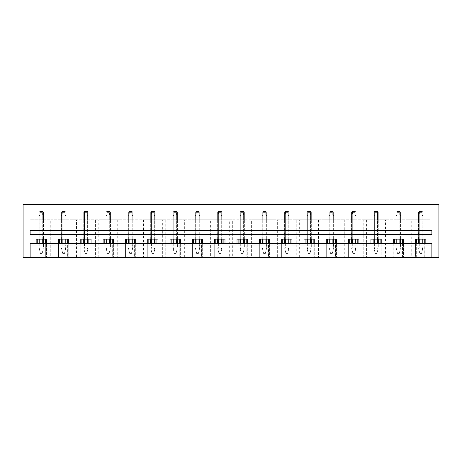 <?xml version="1.0" encoding="UTF-8"?>
<svg xmlns="http://www.w3.org/2000/svg" width="462" height="462" viewBox="0 0 462 462"><rect width="100%" height="100%" fill="white"/><g stroke="black" fill="none" stroke-linecap="round" stroke-linejoin="round"><path stroke-width="0.35" stroke-dasharray="2.31 1.73" d="M431.872 257.363L430.174 257.363L430.174 219.797L30.128 219.797L31.826 219.797L31.826 257.363L30.128 257.363L30.128 219.797L30.128 257.363L30.128 243.653L431.872 243.653L431.872 257.363L431.872 219.797L431.872 257.363L424.751 257.363L424.751 239.125L415.569 239.125L415.569 257.363L425.849 257.363L424.751 257.363L424.751 243.653M431.872 234.205L30.128 234.205M30.128 230.913L431.872 230.913M431.872 234.644L431.872 230.474M30.128 234.644L30.128 230.474M23.1 204.637L438.9 204.637L438.9 257.363L23.1 257.363L23.1 204.637M419.253 243.653L419.253 247.915L422.17 247.915L419.253 247.915L419.253 211.452L422.17 211.452L422.17 219.797L422.909 219.797L419.253 219.797L422.17 219.797L422.17 215.846L419.253 215.846A2.633 2.633 0 0 1 418.514 215.107L418.514 219.797L419.253 219.797L418.514 219.797L418.514 212.191A2.633 2.633 0 0 1 419.253 211.452L422.17 211.452A2.633 2.633 0 0 1 422.909 212.191L422.909 215.107A2.633 2.633 0 0 1 422.17 215.846L419.253 215.846L418.514 215.107L418.514 243.653M419.253 239.125L419.253 211.452L418.514 212.191L418.514 215.107L419.253 215.846L418.514 215.107L418.514 212.191L419.253 211.452L422.17 211.452L422.909 212.191L422.909 219.797L422.909 215.107L422.17 215.846L419.253 215.846L422.17 215.846L422.909 215.107L422.17 215.846L422.17 243.653M396.933 243.653L396.933 247.915L399.849 247.915L396.933 247.915L396.933 211.452L399.849 211.452L399.849 219.797L400.589 219.797L396.933 219.797L399.849 219.797L399.849 215.846L396.933 215.846A2.633 2.633 0 0 1 396.194 215.107L396.194 219.797L396.933 219.797L396.194 219.797L396.194 212.191A2.633 2.633 0 0 1 396.933 211.452L399.849 211.452A2.633 2.633 0 0 1 400.589 212.191L400.589 215.107A2.633 2.633 0 0 1 399.849 215.846L396.933 215.846L396.194 215.107L396.194 243.653M396.933 239.125L396.933 211.452L396.194 212.191L396.194 215.107L396.933 215.846L396.194 215.107L396.194 212.191L396.933 211.452L399.849 211.452L400.589 212.191L400.589 219.797L400.589 215.107L399.849 215.846L396.933 215.846L399.849 215.846L400.589 215.107L399.849 215.846L399.849 243.653M374.618 243.653L374.618 247.915L377.529 247.915L374.618 247.915L374.618 211.452L377.529 211.452L377.529 219.797L378.268 219.797L374.618 219.797L377.529 219.797L377.529 215.846L374.618 215.846A2.633 2.633 0 0 1 373.873 215.107L373.873 219.797L374.618 219.797L373.873 219.797L373.873 212.191A2.633 2.633 0 0 1 374.618 211.452L377.529 211.452A2.633 2.633 0 0 1 378.268 212.191L378.268 215.107A2.633 2.633 0 0 1 377.529 215.846L374.618 215.846L373.873 215.107L373.873 243.653M374.618 239.125L374.618 211.452L373.873 212.191L373.873 215.107L374.618 215.846L373.873 215.107L373.873 212.191L374.618 211.452L377.529 211.452L378.268 212.191L378.268 219.797L378.268 215.107L377.529 215.846L374.618 215.846L377.529 215.846L378.268 215.107L377.529 215.846L377.529 243.653M352.298 243.653L352.298 247.915L355.209 247.915L352.298 247.915L352.298 211.452L355.209 211.452L355.209 219.797L355.954 219.797L352.298 219.797L355.209 219.797L355.209 215.846L352.298 215.846A2.633 2.633 0 0 1 351.559 215.107L351.559 219.797L352.298 219.797L351.559 219.797L351.559 212.191A2.633 2.633 0 0 1 352.298 211.452L355.209 211.452A2.633 2.633 0 0 1 355.954 212.191L355.954 215.107A2.633 2.633 0 0 1 355.209 215.846L352.298 215.846L351.559 215.107L351.559 243.653M352.298 239.125L352.298 211.452L351.559 212.191L351.559 215.107L352.298 215.846L351.559 215.107L351.559 212.191L352.298 211.452L355.209 211.452L355.954 212.191L355.954 219.797L355.954 215.107L355.209 215.846L352.298 215.846L355.209 215.846L355.954 215.107L355.209 215.846L355.209 243.653M329.978 243.653L329.978 247.915L332.894 247.915L329.978 247.915L329.978 211.452L332.894 211.452L332.894 219.797L333.633 219.797L329.978 219.797L332.894 219.797L332.894 215.846L329.978 215.846A2.633 2.633 0 0 1 329.239 215.107L329.239 219.797L329.978 219.797L329.239 219.797L329.239 212.191A2.633 2.633 0 0 1 329.978 211.452L332.894 211.452A2.633 2.633 0 0 1 333.633 212.191L333.633 215.107A2.633 2.633 0 0 1 332.894 215.846L329.978 215.846L329.239 215.107L329.239 243.653M329.978 239.125L329.978 211.452L329.239 212.191L329.239 215.107L329.978 215.846L329.239 215.107L329.239 212.191L329.978 211.452L332.894 211.452L333.633 212.191L333.633 219.797L333.633 215.107L332.894 215.846L329.978 215.846L332.894 215.846L333.633 215.107L332.894 215.846L332.894 243.653M307.657 243.653L307.657 247.915L310.574 247.915L307.657 247.915L307.657 211.452L310.574 211.452L310.574 219.797L311.313 219.797L307.657 219.797L310.574 219.797L310.574 215.846L307.657 215.846A2.633 2.633 0 0 1 306.918 215.107L306.918 219.797L307.657 219.797L306.918 219.797L306.918 212.191A2.633 2.633 0 0 1 307.657 211.452L310.574 211.452A2.633 2.633 0 0 1 311.313 212.191L311.313 215.107A2.633 2.633 0 0 1 310.574 215.846L307.657 215.846L306.918 215.107L306.918 243.653M307.657 239.125L307.657 211.452L306.918 212.191L306.918 215.107L307.657 215.846L306.918 215.107L306.918 212.191L307.657 211.452L310.574 211.452L311.313 212.191L311.313 219.797L311.313 215.107L310.574 215.846L307.657 215.846L310.574 215.846L311.313 215.107L310.574 215.846L310.574 243.653M285.343 243.653L285.343 247.915L288.253 247.915L285.343 247.915L285.343 211.452L288.253 211.452L288.253 219.797L288.993 219.797L285.343 219.797L288.253 219.797L288.253 215.846L285.343 215.846A2.633 2.633 0 0 1 284.598 215.107L284.598 219.797L285.343 219.797L284.598 219.797L284.598 212.191A2.633 2.633 0 0 1 285.343 211.452L288.253 211.452A2.633 2.633 0 0 1 288.993 212.191L288.993 215.107A2.633 2.633 0 0 1 288.253 215.846L285.343 215.846L284.598 215.107L284.598 243.653M285.343 239.125L285.343 211.452L284.598 212.191L284.598 215.107L285.343 215.846L284.598 215.107L284.598 212.191L285.343 211.452L288.253 211.452L288.993 212.191L288.993 219.797L288.993 215.107L288.253 215.846L285.343 215.846L288.253 215.846L288.993 215.107L288.253 215.846L288.253 243.653M263.022 243.653L263.022 247.915L265.933 247.915L263.022 247.915L263.022 211.452L265.933 211.452L265.933 219.797L266.678 219.797L263.022 219.797L265.933 219.797L265.933 215.846L263.022 215.846A2.633 2.633 0 0 1 262.283 215.107L262.283 219.797L263.022 219.797L262.283 219.797L262.283 212.191A2.633 2.633 0 0 1 263.022 211.452L265.933 211.452A2.633 2.633 0 0 1 266.678 212.191L266.678 215.107A2.633 2.633 0 0 1 265.933 215.846L263.022 215.846L262.283 215.107L262.283 243.653M263.022 239.125L263.022 211.452L262.283 212.191L262.283 215.107L263.022 215.846L262.283 215.107L262.283 212.191L263.022 211.452L265.933 211.452L266.678 212.191L266.678 219.797L266.678 215.107L265.933 215.846L263.022 215.846L265.933 215.846L266.678 215.107L265.933 215.846L265.933 243.653M240.702 243.653L240.702 247.915L243.618 247.915L240.702 247.915L240.702 211.452L243.618 211.452L243.618 219.797L244.358 219.797L240.702 219.797L243.618 219.797L243.618 215.846L240.702 215.846A2.633 2.633 0 0 1 239.963 215.107L239.963 219.797L240.702 219.797L239.963 219.797L239.963 212.191A2.633 2.633 0 0 1 240.702 211.452L243.618 211.452A2.633 2.633 0 0 1 244.358 212.191L244.358 215.107A2.633 2.633 0 0 1 243.618 215.846L240.702 215.846L239.963 215.107L239.963 243.653M240.702 239.125L240.702 211.452L239.963 212.191L239.963 215.107L240.702 215.846L239.963 215.107L239.963 212.191L240.702 211.452L243.618 211.452L244.358 212.191L244.358 219.797L244.358 215.107L243.618 215.846L240.702 215.846L243.618 215.846L244.358 215.107L243.618 215.846L243.618 243.653M218.382 243.653L218.382 247.915L221.298 247.915L218.382 247.915L218.382 211.452L221.298 211.452L221.298 219.797L222.037 219.797L218.382 219.797L221.298 219.797L221.298 215.846L218.382 215.846A2.633 2.633 0 0 1 217.642 215.107L217.642 219.797L218.382 219.797L217.642 219.797L217.642 212.191A2.633 2.633 0 0 1 218.382 211.452L221.298 211.452A2.633 2.633 0 0 1 222.037 212.191L222.037 215.107A2.633 2.633 0 0 1 221.298 215.846L218.382 215.846L217.642 215.107L217.642 243.653M218.382 239.125L218.382 211.452L217.642 212.191L217.642 215.107L218.382 215.846L217.642 215.107L217.642 212.191L218.382 211.452L221.298 211.452L222.037 212.191L222.037 219.797L222.037 215.107L221.298 215.846L218.382 215.846L221.298 215.846L222.037 215.107L221.298 215.846L221.298 243.653M196.067 243.653L196.067 247.915L198.978 247.915L196.067 247.915L196.067 211.452L198.978 211.452L198.978 219.797L199.717 219.797L196.067 219.797L198.978 219.797L198.978 215.846L196.067 215.846A2.633 2.633 0 0 1 195.322 215.107L195.322 219.797L196.067 219.797L195.322 219.797L195.322 212.191A2.633 2.633 0 0 1 196.067 211.452L198.978 211.452A2.633 2.633 0 0 1 199.717 212.191L199.717 215.107A2.633 2.633 0 0 1 198.978 215.846L196.067 215.846L195.322 215.107L195.322 243.653M196.067 239.125L196.067 211.452L195.322 212.191L195.322 215.107L196.067 215.846L195.322 215.107L195.322 212.191L196.067 211.452L198.978 211.452L199.717 212.191L199.717 219.797L199.717 215.107L198.978 215.846L196.067 215.846L198.978 215.846L199.717 215.107L198.978 215.846L198.978 243.653M173.747 243.653L173.747 247.915L176.657 247.915L173.747 247.915L173.747 211.452L176.657 211.452L176.657 219.797L177.402 219.797L173.747 219.797L176.657 219.797L176.657 215.846L173.747 215.846A2.633 2.633 0 0 1 173.007 215.107L173.007 219.797L173.747 219.797L173.007 219.797L173.007 212.191A2.633 2.633 0 0 1 173.747 211.452L176.657 211.452A2.633 2.633 0 0 1 177.402 212.191L177.402 215.107A2.633 2.633 0 0 1 176.657 215.846L173.747 215.846L173.007 215.107L173.007 243.653M173.747 239.125L173.747 211.452L173.007 212.191L173.007 215.107L173.747 215.846L173.007 215.107L173.007 212.191L173.747 211.452L176.657 211.452L177.402 212.191L177.402 219.797L177.402 215.107L176.657 215.846L173.747 215.846L176.657 215.846L177.402 215.107L176.657 215.846L176.657 243.653M151.426 243.653L151.426 247.915L154.343 247.915L151.426 247.915L151.426 211.452L154.343 211.452L154.343 219.797L155.082 219.797L151.426 219.797L154.343 219.797L154.343 215.846L151.426 215.846A2.633 2.633 0 0 1 150.687 215.107L150.687 219.797L151.426 219.797L150.687 219.797L150.687 212.191A2.633 2.633 0 0 1 151.426 211.452L154.343 211.452A2.633 2.633 0 0 1 155.082 212.191L155.082 215.107A2.633 2.633 0 0 1 154.343 215.846L151.426 215.846L150.687 215.107L150.687 243.653M151.426 239.125L151.426 211.452L150.687 212.191L150.687 215.107L151.426 215.846L150.687 215.107L150.687 212.191L151.426 211.452L154.343 211.452L155.082 212.191L155.082 219.797L155.082 215.107L154.343 215.846L151.426 215.846L154.343 215.846L155.082 215.107L154.343 215.846L154.343 243.653M129.106 243.653L129.106 247.915L132.022 247.915L129.106 247.915L129.106 211.452L132.022 211.452L132.022 219.797L132.761 219.797L129.106 219.797L132.022 219.797L132.022 215.846L129.106 215.846A2.633 2.633 0 0 1 128.367 215.107L128.367 219.797L129.106 219.797L128.367 219.797L128.367 212.191A2.633 2.633 0 0 1 129.106 211.452L132.022 211.452A2.633 2.633 0 0 1 132.761 212.191L132.761 215.107A2.633 2.633 0 0 1 132.022 215.846L129.106 215.846L128.367 215.107L128.367 243.653M129.106 239.125L129.106 211.452L128.367 212.191L128.367 215.107L129.106 215.846L128.367 215.107L128.367 212.191L129.106 211.452L132.022 211.452L132.761 212.191L132.761 219.797L132.761 215.107L132.022 215.846L129.106 215.846L132.022 215.846L132.761 215.107L132.022 215.846L132.022 243.653M106.791 243.653L106.791 247.915L109.702 247.915L106.791 247.915L106.791 211.452L109.702 211.452L109.702 219.797L110.441 219.797L106.791 219.797L109.702 219.797L109.702 215.846L106.791 215.846A2.633 2.633 0 0 1 106.046 215.107L106.046 219.797L106.791 219.797L106.046 219.797L106.046 212.191A2.633 2.633 0 0 1 106.791 211.452L109.702 211.452A2.633 2.633 0 0 1 110.441 212.191L110.441 215.107A2.633 2.633 0 0 1 109.702 215.846L106.791 215.846L106.046 215.107L106.046 243.653M106.791 239.125L106.791 211.452L106.046 212.191L106.046 215.107L106.791 215.846L106.046 215.107L106.046 212.191L106.791 211.452L109.702 211.452L110.441 212.191L110.441 219.797L110.441 215.107L109.702 215.846L106.791 215.846L109.702 215.846L110.441 215.107L109.702 215.846L109.702 243.653M84.471 243.653L84.471 247.915L87.382 247.915L84.471 247.915L84.471 211.452L87.382 211.452L87.382 219.797L88.126 219.797L84.471 219.797L87.382 219.797L87.382 215.846L84.471 215.846A2.633 2.633 0 0 1 83.732 215.107L83.732 219.797L84.471 219.797L83.732 219.797L83.732 212.191A2.633 2.633 0 0 1 84.471 211.452L87.382 211.452A2.633 2.633 0 0 1 88.126 212.191L88.126 215.107A2.633 2.633 0 0 1 87.382 215.846L84.471 215.846L83.732 215.107L83.732 243.653M84.471 239.125L84.471 211.452L83.732 212.191L83.732 215.107L84.471 215.846L83.732 215.107L83.732 212.191L84.471 211.452L87.382 211.452L88.126 212.191L88.126 219.797L88.126 215.107L87.382 215.846L84.471 215.846L87.382 215.846L88.126 215.107L87.382 215.846L87.382 243.653M62.151 243.653L62.151 247.915L65.067 247.915L62.151 247.915L62.151 211.452L65.067 211.452L65.067 219.797L65.806 219.797L62.151 219.797L65.067 219.797L65.067 215.846L62.151 215.846A2.633 2.633 0 0 1 61.411 215.107L61.411 219.797L62.151 219.797L61.411 219.797L61.411 212.191A2.633 2.633 0 0 1 62.151 211.452L65.067 211.452A2.633 2.633 0 0 1 65.806 212.191L65.806 215.107A2.633 2.633 0 0 1 65.067 215.846L62.151 215.846L61.411 215.107L61.411 243.653M62.151 239.125L62.151 211.452L61.411 212.191L61.411 215.107L62.151 215.846L61.411 215.107L61.411 212.191L62.151 211.452L65.067 211.452L65.806 212.191L65.806 219.797L65.806 215.107L65.067 215.846L62.151 215.846L65.067 215.846L65.806 215.107L65.067 215.846L65.067 243.653M39.83 243.653L39.83 247.915L42.747 247.915L39.83 247.915L39.83 211.452L42.747 211.452L42.747 219.797L43.486 219.797L39.83 219.797L42.747 219.797L42.747 215.846L39.83 215.846A2.633 2.633 0 0 1 39.091 215.107L39.091 219.797L39.83 219.797L39.091 219.797L39.091 212.191A2.633 2.633 0 0 1 39.83 211.452L42.747 211.452A2.633 2.633 0 0 1 43.486 212.191L43.486 215.107A2.633 2.633 0 0 1 42.747 215.846L39.83 215.846L39.091 215.107L39.091 243.653M39.83 239.125L39.83 211.452L39.091 212.191L39.091 215.107L39.83 215.846L39.091 215.107L39.091 212.191L39.83 211.452L42.747 211.452L43.486 212.191L43.486 219.797L43.486 215.107L42.747 215.846L39.83 215.846L42.747 215.846L43.486 215.107L42.747 215.846L42.747 243.653M30.128 257.363L46.431 257.363L45.334 257.363L45.334 239.125L36.151 239.125L36.151 257.363L36.151 243.653M58.466 243.653L58.466 257.363L45.334 257.363L45.334 243.653M46.431 243.653L46.431 257.363L46.431 239.125L45.334 239.125M37.249 239.125L37.249 243.653M31.826 219.797L50.751 219.797L50.751 257.363L54.146 257.363L54.146 219.797L73.071 219.797L73.071 257.363L76.461 257.363L76.461 219.797L95.391 219.797L95.391 257.363L98.781 257.363L98.781 219.797L117.712 219.797L117.712 257.363L121.102 257.363L121.102 219.797L140.026 219.797L140.026 257.363L143.422 257.363L143.422 219.797L162.347 219.797L162.347 257.363L165.737 257.363L165.737 219.797L184.667 219.797L184.667 257.363L188.057 257.363L188.057 219.797L206.988 219.797L206.988 257.363L210.377 257.363L210.377 219.797L229.302 219.797L229.302 257.363L232.698 257.363L232.698 219.797L251.623 219.797L251.623 257.363L255.012 257.363L255.012 219.797L273.943 219.797L273.943 257.363L277.333 257.363L277.333 219.797L296.263 219.797L296.263 257.363L299.653 257.363L299.653 219.797L318.578 219.797L318.578 257.363L321.974 257.363L321.974 219.797L340.898 219.797L340.898 257.363L344.288 257.363L344.288 219.797L363.219 219.797L363.219 257.363L366.609 257.363L366.609 219.797L385.539 219.797L385.539 257.363L388.929 257.363L388.929 219.797L407.854 219.797L407.854 257.363L411.249 257.363L411.249 219.797L430.174 219.797M31.826 257.363L50.751 257.363M80.786 243.653L80.786 257.363L67.648 257.363L67.648 239.125L58.466 239.125L58.466 257.363L68.746 257.363L67.648 257.363L67.648 243.653M68.746 243.653L68.746 257.363L68.746 239.125L67.648 239.125M59.563 239.125L59.563 243.653M50.751 219.797L54.146 219.797M54.146 257.363L73.071 257.363M103.107 243.653L103.107 257.363L89.969 257.363L89.969 239.125L80.786 239.125L80.786 257.363L91.066 257.363L89.969 257.363L89.969 243.653M91.066 243.653L91.066 257.363L91.066 239.125L89.969 239.125M81.884 239.125L81.884 243.653M73.071 219.797L76.461 219.797M76.461 257.363L95.391 257.363M125.427 243.653L125.427 257.363L112.289 257.363L112.289 239.125L103.107 239.125L103.107 257.363L113.386 257.363L112.289 257.363L112.289 243.653M113.386 243.653L113.386 257.363L113.386 239.125L112.289 239.125M104.204 239.125L104.204 243.653M95.391 219.797L98.781 219.797M98.781 257.363L117.712 257.363M147.742 243.653L147.742 257.363L134.609 257.363L134.609 239.125L125.427 239.125L125.427 257.363L135.707 257.363L134.609 257.363L134.609 243.653M135.707 243.653L135.707 257.363L135.707 239.125L134.609 239.125M126.524 239.125L126.524 243.653M117.712 219.797L121.102 219.797M121.102 257.363L140.026 257.363M170.062 243.653L170.062 257.363L156.924 257.363L156.924 239.125L147.742 239.125L147.742 257.363L158.021 257.363L156.924 257.363L156.924 243.653M158.021 243.653L158.021 257.363L158.021 239.125L156.924 239.125M148.839 239.125L148.839 243.653M140.026 219.797L143.422 219.797M143.422 257.363L162.347 257.363M192.383 243.653L192.383 257.363L179.244 257.363L179.244 239.125L170.062 239.125L170.062 257.363L180.342 257.363L179.244 257.363L179.244 243.653M180.342 243.653L180.342 257.363L180.342 239.125L179.244 239.125M171.159 239.125L171.159 243.653M162.347 219.797L165.737 219.797M165.737 257.363L184.667 257.363M214.703 243.653L214.703 257.363L201.565 257.363L201.565 239.125L192.383 239.125L192.383 257.363L202.662 257.363L201.565 257.363L201.565 243.653M202.662 243.653L202.662 257.363L202.662 239.125L201.565 239.125M193.48 239.125L193.48 243.653M184.667 219.797L188.057 219.797M188.057 257.363L206.988 257.363M237.018 243.653L237.018 257.363L223.885 257.363L223.885 239.125L214.703 239.125L214.703 257.363L224.982 257.363L223.885 257.363L223.885 243.653M224.982 243.653L224.982 257.363L224.982 239.125L223.885 239.125M215.8 239.125L215.8 243.653M206.988 219.797L210.377 219.797M210.377 257.363L229.302 257.363M259.338 243.653L259.338 257.363L246.2 257.363L246.2 239.125L237.018 239.125L237.018 257.363L247.297 257.363L246.2 257.363L246.2 243.653M247.297 243.653L247.297 257.363L247.297 239.125L246.2 239.125M238.115 239.125L238.115 243.653M229.302 219.797L232.698 219.797M232.698 257.363L251.623 257.363M281.658 243.653L281.658 257.363L268.52 257.363L268.52 239.125L259.338 239.125L259.338 257.363L269.617 257.363L268.52 257.363L268.52 243.653M269.617 243.653L269.617 257.363L269.617 239.125L268.52 239.125M260.435 239.125L260.435 243.653M251.623 219.797L255.012 219.797M255.012 257.363L273.943 257.363M303.979 243.653L303.979 257.363L290.841 257.363L290.841 239.125L281.658 239.125L281.658 257.363L291.938 257.363L290.841 257.363L290.841 243.653M291.938 243.653L291.938 257.363L291.938 239.125L290.841 239.125M282.756 239.125L282.756 243.653M273.943 219.797L277.333 219.797M277.333 257.363L296.263 257.363M326.293 243.653L326.293 257.363L313.161 257.363L313.161 239.125L303.979 239.125L303.979 257.363L314.258 257.363L313.161 257.363L313.161 243.653M314.258 243.653L314.258 257.363L314.258 239.125L313.161 239.125M305.076 239.125L305.076 243.653M296.263 219.797L299.653 219.797M299.653 257.363L318.578 257.363M348.614 243.653L348.614 257.363L335.476 257.363L335.476 239.125L326.293 239.125L326.293 257.363L336.573 257.363L335.476 257.363L335.476 243.653M336.573 243.653L336.573 257.363L336.573 239.125L335.476 239.125M327.391 239.125L327.391 243.653M318.578 219.797L321.974 219.797M321.974 257.363L340.898 257.363M370.934 243.653L370.934 257.363L357.796 257.363L357.796 239.125L348.614 239.125L348.614 257.363L358.893 257.363L357.796 257.363L357.796 243.653M358.893 243.653L358.893 257.363L358.893 239.125L357.796 239.125M349.711 239.125L349.711 243.653M340.898 219.797L344.288 219.797M344.288 257.363L363.219 257.363M393.254 243.653L393.254 257.363L380.116 257.363L380.116 239.125L370.934 239.125L370.934 257.363L381.214 257.363L380.116 257.363L380.116 243.653M381.214 243.653L381.214 257.363L381.214 239.125L380.116 239.125M372.031 239.125L372.031 243.653M363.219 219.797L366.609 219.797M366.609 257.363L385.539 257.363M416.666 239.125L416.666 257.363L402.437 257.363L402.437 239.125L393.254 239.125L393.254 257.363L403.534 257.363L402.437 257.363L402.437 243.653M403.534 243.653L403.534 257.363L403.534 239.125L402.437 239.125M394.352 239.125L394.352 243.653M385.539 219.797L388.929 219.797M388.929 257.363L407.854 257.363M416.666 243.653L416.666 257.363L415.569 257.363L415.569 243.653M430.174 257.363L411.249 257.363M425.849 243.653L425.849 257.363L425.849 239.125L424.751 239.125M407.854 219.797L411.249 219.797M42.747 239.125L42.747 211.452L43.486 212.191L43.486 239.125M43.486 243.653L43.151 249.301L43.486 247.915L43.486 212.191L43.151 211.787L42.747 211.452L39.83 211.452L39.091 212.191L39.091 239.125M42.747 247.915L43.151 249.301L42.747 247.915M43.151 249.301L42.169 253.407L43.151 249.301M39.83 247.915L39.426 249.301L39.091 247.915L40.408 253.407L42.169 253.407L40.408 253.407L39.426 249.301L39.83 247.915M43.151 215.511L42.608 214.969L42.608 212.329L43.151 211.787M42.608 214.969L39.969 214.969L39.426 215.511M39.426 211.787L39.969 212.329L39.969 214.969M39.969 212.329L42.608 212.329M65.067 239.125L65.067 211.452L65.806 212.191L65.806 239.125M65.806 243.653L65.471 249.301L65.806 247.915L65.806 212.191L65.471 211.787L65.067 211.452L62.151 211.452L61.411 212.191L61.411 239.125M65.067 247.915L65.471 249.301L65.067 247.915M65.471 249.301L64.489 253.407L65.471 249.301M62.151 247.915L61.746 249.301L61.411 247.915L62.728 253.407L64.489 253.407L62.728 253.407L61.746 249.301L62.151 247.915M65.471 215.511L64.928 214.969L64.928 212.329L65.471 211.787M64.928 214.969L62.289 214.969L61.746 215.511M61.746 211.787L62.289 212.329L62.289 214.969M62.289 212.329L64.928 212.329M87.382 239.125L87.382 211.452L88.126 212.191L88.126 239.125M88.126 243.653L87.792 249.301L88.126 247.915L88.126 212.191L87.792 211.787L87.382 211.452L84.471 211.452L83.732 212.191L83.732 239.125M87.382 247.915L87.792 249.301L87.382 247.915M87.792 249.301L86.804 253.407L87.792 249.301M84.471 247.915L84.061 249.301L83.732 247.915L85.048 253.407L86.804 253.407L85.048 253.407L84.061 249.301L84.471 247.915M87.792 215.511L87.243 214.969L87.243 212.329L87.792 211.787M87.243 214.969L84.61 214.969L84.061 215.511M84.061 211.787L84.61 212.329L84.61 214.969M84.61 212.329L87.243 212.329M109.702 239.125L109.702 211.452L110.441 212.191L110.441 239.125M110.441 243.653L110.112 249.301L110.441 247.915L110.441 212.191L110.112 211.787L109.702 211.452L106.791 211.452L106.046 212.191L106.046 239.125M109.702 247.915L110.112 249.301L109.702 247.915M110.112 249.301L109.124 253.407L110.112 249.301M106.791 247.915L106.381 249.301L106.046 247.915L107.369 253.407L109.124 253.407L107.369 253.407L106.381 249.301L106.791 247.915M110.112 215.511L109.563 214.969L109.563 212.329L110.112 211.787M109.563 214.969L106.93 214.969L106.381 215.511M106.381 211.787L106.93 212.329L106.93 214.969M106.93 212.329L109.563 212.329M132.022 239.125L132.022 211.452L132.761 212.191L132.761 239.125M132.761 243.653L132.427 249.301L132.761 247.915L132.761 212.191L132.427 211.787L132.022 211.452L129.106 211.452L128.367 212.191L128.367 239.125M132.022 247.915L132.427 249.301L132.022 247.915M132.427 249.301L131.445 253.407L132.427 249.301M129.106 247.915L128.702 249.301L128.367 247.915L129.683 253.407L131.445 253.407L129.683 253.407L128.702 249.301L129.106 247.915M132.427 215.511L131.884 214.969L131.884 212.329L132.427 211.787M131.884 214.969L129.245 214.969L128.702 215.511M128.702 211.787L129.245 212.329L129.245 214.969M129.245 212.329L131.884 212.329M154.343 239.125L154.343 211.452L155.082 212.191L155.082 239.125M155.082 243.653L154.747 249.301L155.082 247.915L155.082 212.191L154.747 211.787L154.343 211.452L151.426 211.452L150.687 212.191L150.687 239.125M154.343 247.915L154.747 249.301L154.343 247.915M154.747 249.301L153.765 253.407L154.747 249.301M151.426 247.915L151.022 249.301L150.687 247.915L152.004 253.407L153.765 253.407L152.004 253.407L151.022 249.301L151.426 247.915M154.747 215.511L154.204 214.969L154.204 212.329L154.747 211.787M154.204 214.969L151.565 214.969L151.022 215.511M151.022 211.787L151.565 212.329L151.565 214.969M151.565 212.329L154.204 212.329M176.657 239.125L176.657 211.452L177.402 212.191L177.402 239.125M177.402 243.653L177.067 249.301L177.402 247.915L177.402 212.191L177.067 211.787L176.657 211.452L173.747 211.452L173.007 212.191L173.007 239.125M176.657 247.915L177.067 249.301L176.657 247.915M177.067 249.301L176.08 253.407L177.067 249.301M173.747 247.915L173.337 249.301L173.007 247.915L174.324 253.407L176.08 253.407L174.324 253.407L173.337 249.301L173.747 247.915M177.067 215.511L176.519 214.969L176.519 212.329L177.067 211.787M176.519 214.969L173.885 214.969L173.337 215.511M173.337 211.787L173.885 212.329L173.885 214.969M173.885 212.329L176.519 212.329M198.978 239.125L198.978 211.452L199.717 212.191L199.717 239.125M199.717 243.653L199.388 249.301L199.717 247.915L199.717 212.191L199.388 211.787L198.978 211.452L196.067 211.452L195.322 212.191L195.322 239.125M198.978 247.915L199.388 249.301L198.978 247.915M199.388 249.301L198.4 253.407L199.388 249.301M196.067 247.915L195.657 249.301L195.322 247.915L196.645 253.407L198.4 253.407L196.645 253.407L195.657 249.301L196.067 247.915M199.388 215.511L198.839 214.969L198.839 212.329L199.388 211.787M198.839 214.969L196.206 214.969L195.657 215.511M195.657 211.787L196.206 212.329L196.206 214.969M196.206 212.329L198.839 212.329M221.298 239.125L221.298 211.452L222.037 212.191L222.037 239.125M222.037 243.653L221.702 249.301L222.037 247.915L222.037 212.191L221.702 211.787L221.298 211.452L218.382 211.452L217.642 212.191L217.642 239.125M221.298 247.915L221.702 249.301L221.298 247.915M221.702 249.301L220.72 253.407L221.702 249.301M218.382 247.915L217.977 249.301L217.642 247.915L218.959 253.407L220.72 253.407L218.959 253.407L217.977 249.301L218.382 247.915M221.702 215.511L221.159 214.969L221.159 212.329L221.702 211.787M221.159 214.969L218.52 214.969L217.977 215.511M217.977 211.787L218.52 212.329L218.52 214.969M218.52 212.329L221.159 212.329M243.618 239.125L243.618 211.452L244.358 212.191L244.358 239.125M244.358 243.653L244.023 249.301L244.358 247.915L244.358 212.191L244.023 211.787L243.618 211.452L240.702 211.452L239.963 212.191L239.963 239.125M243.618 247.915L244.023 249.301L243.618 247.915M244.023 249.301L243.041 253.407L244.023 249.301M240.702 247.915L240.298 249.301L239.963 247.915L241.28 253.407L243.041 253.407L241.28 253.407L240.298 249.301L240.702 247.915M244.023 215.511L243.48 214.969L243.48 212.329L244.023 211.787M243.48 214.969L240.841 214.969L240.298 215.511M240.298 211.787L240.841 212.329L240.841 214.969M240.841 212.329L243.48 212.329M265.933 239.125L265.933 211.452L266.678 212.191L266.678 239.125M266.678 243.653L266.343 249.301L266.678 247.915L266.678 212.191L266.343 211.787L265.933 211.452L263.022 211.452L262.283 212.191L262.283 239.125M265.933 247.915L266.343 249.301L265.933 247.915M266.343 249.301L265.355 253.407L266.343 249.301M263.022 247.915L262.612 249.301L262.283 247.915L263.6 253.407L265.355 253.407L263.6 253.407L262.612 249.301L263.022 247.915M266.343 215.511L265.794 214.969L265.794 212.329L266.343 211.787M265.794 214.969L263.161 214.969L262.612 215.511M262.612 211.787L263.161 212.329L263.161 214.969M263.161 212.329L265.794 212.329M288.253 239.125L288.253 211.452L288.993 212.191L288.993 239.125M288.993 243.653L288.663 249.301L288.993 247.915L288.993 212.191L288.663 211.787L288.253 211.452L285.343 211.452L284.598 212.191L284.598 239.125M288.253 247.915L288.663 249.301L288.253 247.915M288.663 249.301L287.676 253.407L288.663 249.301M285.343 247.915L284.933 249.301L284.598 247.915L285.92 253.407L287.676 253.407L285.92 253.407L284.933 249.301L285.343 247.915M288.663 215.511L288.115 214.969L288.115 212.329L288.663 211.787M288.115 214.969L285.481 214.969L284.933 215.511M284.933 211.787L285.481 212.329L285.481 214.969M285.481 212.329L288.115 212.329M310.574 239.125L310.574 211.452L311.313 212.191L311.313 239.125M311.313 243.653L310.978 249.301L311.313 247.915L311.313 212.191L310.978 211.787L310.574 211.452L307.657 211.452L306.918 212.191L306.918 239.125M310.574 247.915L310.978 249.301L310.574 247.915M310.978 249.301L309.996 253.407L310.978 249.301M307.657 247.915L307.253 249.301L306.918 247.915L308.235 253.407L309.996 253.407L308.235 253.407L307.253 249.301L307.657 247.915M310.978 215.511L310.435 214.969L310.435 212.329L310.978 211.787M310.435 214.969L307.796 214.969L307.253 215.511M307.253 211.787L307.796 212.329L307.796 214.969M307.796 212.329L310.435 212.329M332.894 239.125L332.894 211.452L333.633 212.191L333.633 239.125M333.633 243.653L333.298 249.301L333.633 247.915L333.633 212.191L333.298 211.787L332.894 211.452L329.978 211.452L329.239 212.191L329.239 239.125M332.894 247.915L333.298 249.301L332.894 247.915M333.298 249.301L332.317 253.407L333.298 249.301M329.978 247.915L329.573 249.301L329.239 247.915L330.555 253.407L332.317 253.407L330.555 253.407L329.573 249.301L329.978 247.915M333.298 215.511L332.756 214.969L332.756 212.329L333.298 211.787M332.756 214.969L330.116 214.969L329.573 215.511M329.573 211.787L330.116 212.329L330.116 214.969M330.116 212.329L332.756 212.329M355.209 239.125L355.209 211.452L355.954 212.191L355.954 239.125M355.954 243.653L355.619 249.301L355.954 247.915L355.954 212.191L355.619 211.787L355.209 211.452L352.298 211.452L351.559 212.191L351.559 239.125M355.209 247.915L355.619 249.301L355.209 247.915M355.619 249.301L354.631 253.407L355.619 249.301M352.298 247.915L351.888 249.301L351.559 247.915L352.876 253.407L354.631 253.407L352.876 253.407L351.888 249.301L352.298 247.915M355.619 215.511L355.07 214.969L355.07 212.329L355.619 211.787M355.07 214.969L352.437 214.969L351.888 215.511M351.888 211.787L352.437 212.329L352.437 214.969M352.437 212.329L355.07 212.329M377.529 239.125L377.529 211.452L378.268 212.191L378.268 239.125M378.268 243.653L377.939 249.301L378.268 247.915L378.268 212.191L377.939 211.787L377.529 211.452L374.618 211.452L373.873 212.191L373.873 239.125M377.529 247.915L377.939 249.301L377.529 247.915M377.939 249.301L376.952 253.407L377.939 249.301M374.618 247.915L374.208 249.301L373.873 247.915L375.196 253.407L376.952 253.407L375.196 253.407L374.208 249.301L374.618 247.915M377.939 215.511L377.39 214.969L377.39 212.329L377.939 211.787M377.39 214.969L374.757 214.969L374.208 215.511M374.208 211.787L374.757 212.329L374.757 214.969M374.757 212.329L377.39 212.329M399.849 239.125L399.849 211.452L400.589 212.191L400.589 239.125M400.589 243.653L400.254 249.301L400.589 247.915L400.589 212.191L400.254 211.787L399.849 211.452L396.933 211.452L396.194 212.191L396.194 239.125M399.849 247.915L400.254 249.301L399.849 247.915M400.254 249.301L399.272 253.407L400.254 249.301M396.933 247.915L396.529 249.301L396.194 247.915L397.511 253.407L399.272 253.407L397.511 253.407L396.529 249.301L396.933 247.915M400.254 215.511L399.711 214.969L399.711 212.329L400.254 211.787M399.711 214.969L397.072 214.969L396.529 215.511M396.529 211.787L397.072 212.329L397.072 214.969M397.072 212.329L399.711 212.329M422.17 239.125L422.17 211.452L422.909 212.191L422.909 239.125M422.909 243.653L422.574 249.301L422.909 247.915L422.909 212.191L422.574 211.787L422.17 211.452L419.253 211.452L418.514 212.191L418.514 239.125M422.17 247.915L422.574 249.301L422.17 247.915M422.574 249.301L421.592 253.407L422.574 249.301M419.253 247.915L418.849 249.301L418.514 247.915L419.831 253.407L421.592 253.407L419.831 253.407L418.849 249.301L419.253 247.915M422.574 215.511L422.031 214.969L422.031 212.329L422.574 211.787M422.031 214.969L419.392 214.969L418.849 215.511M418.849 211.787L419.392 212.329L419.392 214.969M419.392 212.329L422.031 212.329"/><path stroke-width="0.69" d="M431.872 257.363L431.872 245.056L30.128 245.056L30.128 257.363L438.9 257.363L438.9 204.637L23.1 204.637L23.1 257.363L30.128 257.363M30.128 245.056L30.128 243.653L431.872 243.653L431.872 245.056M30.128 234.205L30.128 234.644L431.872 234.644L431.872 230.913L30.128 230.913L30.128 234.205L431.872 234.205M431.872 230.913L431.872 230.474L30.128 230.474L30.128 230.913M415.569 243.653L415.569 239.125L425.849 239.125L425.849 243.653M36.151 243.653L36.151 239.125L46.431 239.125L46.431 243.653M58.466 243.653L58.466 239.125L68.746 239.125L68.746 243.653M80.786 243.653L80.786 239.125L91.066 239.125L91.066 243.653M103.107 243.653L103.107 239.125L113.386 239.125L113.386 243.653M125.427 243.653L125.427 239.125L135.707 239.125L135.707 243.653M147.742 243.653L147.742 239.125L158.021 239.125L158.021 243.653M170.062 243.653L170.062 239.125L180.342 239.125L180.342 243.653M192.383 243.653L192.383 239.125L202.662 239.125L202.662 243.653M214.703 243.653L214.703 239.125L224.982 239.125L224.982 243.653M237.018 243.653L237.018 239.125L247.297 239.125L247.297 243.653M259.338 243.653L259.338 239.125L269.617 239.125L269.617 243.653M281.658 243.653L281.658 239.125L291.938 239.125L291.938 243.653M303.979 243.653L303.979 239.125L314.258 239.125L314.258 243.653M326.293 243.653L326.293 239.125L336.573 239.125L336.573 243.653M348.614 243.653L348.614 239.125L358.893 239.125L358.893 243.653M370.934 243.653L370.934 239.125L381.214 239.125L381.214 243.653M393.254 243.653L393.254 239.125L403.534 239.125L403.534 243.653M45.334 243.653L45.334 239.125M37.249 243.653L37.249 239.125M67.648 243.653L67.648 239.125M59.563 243.653L59.563 239.125M89.969 243.653L89.969 239.125M81.884 243.653L81.884 239.125M112.289 243.653L112.289 239.125M104.204 243.653L104.204 239.125M134.609 243.653L134.609 239.125M126.524 243.653L126.524 239.125M156.924 243.653L156.924 239.125M148.839 243.653L148.839 239.125M179.244 243.653L179.244 239.125M171.159 243.653L171.159 239.125M201.565 243.653L201.565 239.125M193.48 243.653L193.48 239.125M223.885 243.653L223.885 239.125M215.8 243.653L215.8 239.125M246.2 243.653L246.2 239.125M238.115 243.653L238.115 239.125M268.52 243.653L268.52 239.125M260.435 243.653L260.435 239.125M290.841 243.653L290.841 239.125M282.756 243.653L282.756 239.125M313.161 243.653L313.161 239.125M305.076 243.653L305.076 239.125M335.476 243.653L335.476 239.125M327.391 243.653L327.391 239.125M357.796 243.653L357.796 239.125M349.711 243.653L349.711 239.125M380.116 243.653L380.116 239.125M372.031 243.653L372.031 239.125M402.437 243.653L402.437 239.125M394.352 243.653L394.352 239.125M424.751 243.653L424.751 239.125M416.666 243.653L416.666 239.125M42.747 243.653L42.747 239.125M39.83 243.653L39.83 239.125M43.486 239.125L43.486 243.653M39.091 239.125L39.091 243.653M65.067 243.653L65.067 239.125M62.151 243.653L62.151 239.125M65.806 239.125L65.806 243.653M61.411 239.125L61.411 243.653M87.382 243.653L87.382 239.125M84.471 243.653L84.471 239.125M88.126 239.125L88.126 243.653M83.732 239.125L83.732 243.653M109.702 243.653L109.702 239.125M106.791 243.653L106.791 239.125M110.441 239.125L110.441 243.653M106.046 239.125L106.046 243.653M132.022 243.653L132.022 239.125M129.106 243.653L129.106 239.125M132.761 239.125L132.761 243.653M128.367 239.125L128.367 243.653M154.343 243.653L154.343 239.125M151.426 243.653L151.426 239.125M155.082 239.125L155.082 243.653M150.687 239.125L150.687 243.653M176.657 243.653L176.657 239.125M173.747 243.653L173.747 239.125M177.402 239.125L177.402 243.653M173.007 239.125L173.007 243.653M198.978 243.653L198.978 239.125M196.067 243.653L196.067 239.125M199.717 239.125L199.717 243.653M195.322 239.125L195.322 243.653M221.298 243.653L221.298 239.125M218.382 243.653L218.382 239.125M222.037 239.125L222.037 243.653M217.642 239.125L217.642 243.653M243.618 243.653L243.618 239.125M240.702 243.653L240.702 239.125M244.358 239.125L244.358 243.653M239.963 239.125L239.963 243.653M265.933 243.653L265.933 239.125M263.022 243.653L263.022 239.125M266.678 239.125L266.678 243.653M262.283 239.125L262.283 243.653M288.253 243.653L288.253 239.125M285.343 243.653L285.343 239.125M288.993 239.125L288.993 243.653M284.598 239.125L284.598 243.653M310.574 243.653L310.574 239.125M307.657 243.653L307.657 239.125M311.313 239.125L311.313 243.653M306.918 239.125L306.918 243.653M332.894 243.653L332.894 239.125M329.978 243.653L329.978 239.125M333.633 239.125L333.633 243.653M329.239 239.125L329.239 243.653M355.209 243.653L355.209 239.125M352.298 243.653L352.298 239.125M355.954 239.125L355.954 243.653M351.559 239.125L351.559 243.653M377.529 243.653L377.529 239.125M374.618 243.653L374.618 239.125M378.268 239.125L378.268 243.653M373.873 239.125L373.873 243.653M399.849 243.653L399.849 239.125M396.933 243.653L396.933 239.125M400.589 239.125L400.589 243.653M396.194 239.125L396.194 243.653M422.17 243.653L422.17 239.125M419.253 243.653L419.253 239.125M422.909 239.125L422.909 243.653M418.514 239.125L418.514 243.653"/></g></svg>
